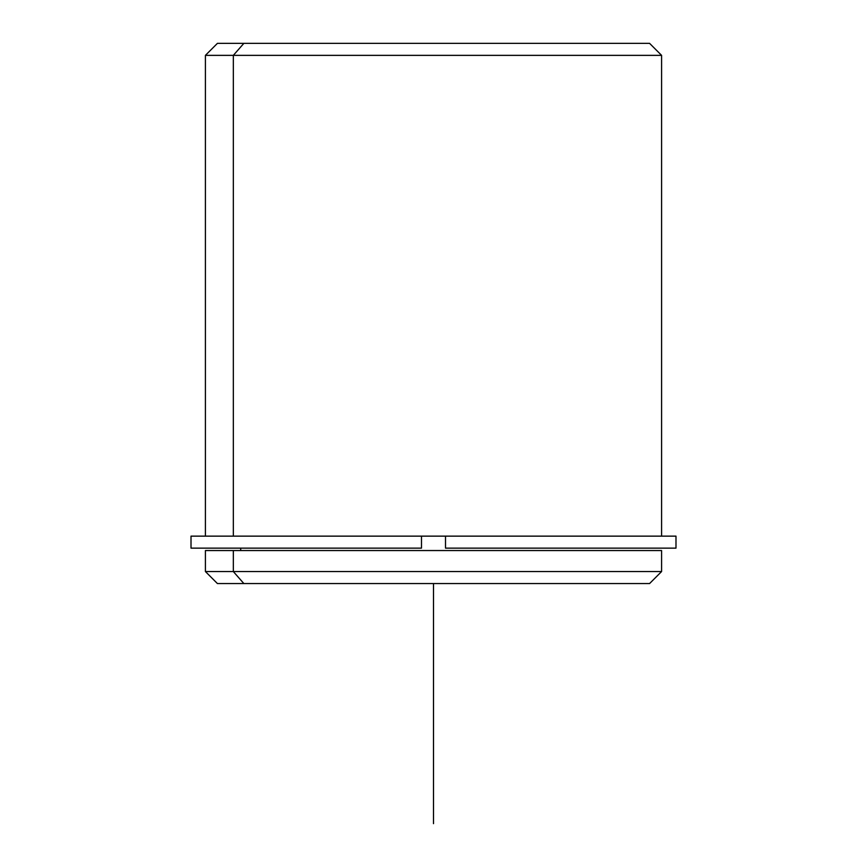 <?xml version="1.0" encoding="UTF-8"?>
<svg xmlns="http://www.w3.org/2000/svg" width="867" height="867" viewBox="0 0 867 867"><rect width="100%" height="100%" fill="white"/><g stroke="black" fill="none" stroke-linecap="round" stroke-linejoin="round"><path stroke-width="1.3" d="M240.712 550.545L240.712 548.139L240.712 550.545M213.813 548.139L421.492 548.139L421.492 536.142L445.508 536.142L421.492 536.142L421.492 548.139L191.011 548.139L191.011 536.142L421.492 536.142L205.414 536.142L205.414 55.358L661.586 55.358L233.331 55.358L233.331 536.142L233.331 55.358L205.414 55.358L217.422 43.35L243.865 43.35L233.331 55.358L243.865 43.35L649.578 43.35L661.586 55.358L661.586 536.142L445.508 536.142L675.989 536.142L675.989 548.139L445.508 548.139L445.508 536.142L445.508 548.139L653.187 548.139M653.187 550.545L233.331 550.545L661.586 550.545L661.586 571.548L233.331 571.548L233.331 550.545L233.331 571.548L205.414 571.548L233.331 571.548L243.865 583.556L623.135 583.556M243.865 583.556L233.331 571.548L661.586 571.548L649.578 583.556L217.422 583.556L205.414 571.548L205.414 550.545L233.331 550.545M623.135 43.35L243.865 43.35M233.331 536.142L421.492 536.142M421.492 548.139L240.712 548.139M433.5 583.556L433.5 823.65"/></g></svg>
